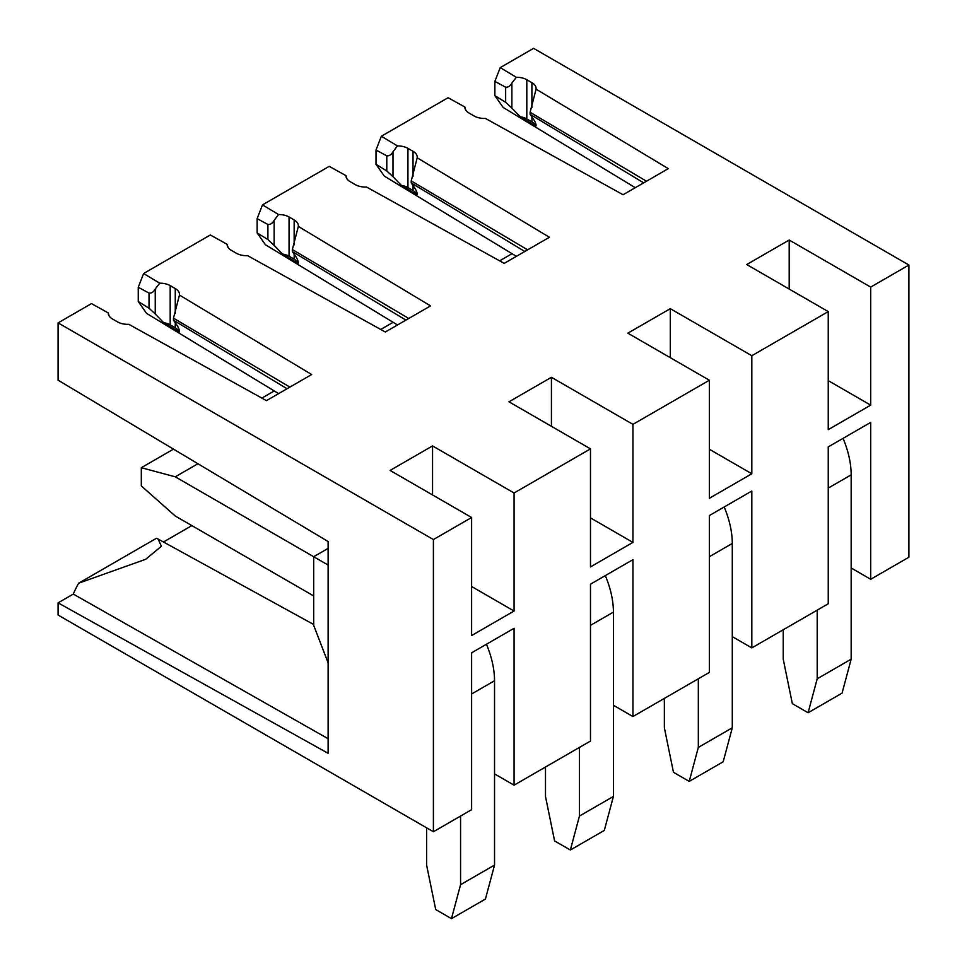 <?xml version="1.0" encoding="UTF-8"?>
<svg xmlns="http://www.w3.org/2000/svg" width="967" height="967" viewBox="0 0 967 967"><rect width="100%" height="100%" fill="white"/><g stroke="black" fill="none" stroke-linecap="round" stroke-linejoin="round"><path stroke-width="1.45" d="M289.882 387.114L173.48 318.155L179.451 295.068L311.664 374.531L266.445 400.64L128.792 324.308A14.408 8.316 -0 0 1 117.539 321.902L112.438 318.953A14.408 8.316 -0 0 1 108.219 313.078A14.408 8.316 -0 0 1 108.219 312.909L91.466 303.614L58.093 322.881L58.093 380.188L328.115 541.52L328.115 753.305L58.093 602.852L58.093 615.06L433.397 831.741L433.397 539.562L58.093 322.881M173.48 318.155L173.48 320.222L287.054 388.746M179.499 330.944L179.209 332.032A14.408 8.316 0 0 0 175.269 327.777L170.18 324.839A14.408 8.316 0 0 0 163.641 322.676L179.209 332.032C179.826 330.315 178.52 327.233 175.269 322.773L173.48 320.222M163.641 322.676L155.252 313.985L155.252 288.964C153.656 291.949 151.577 293.315 149.027 293.086L138.257 287.296L138.257 301.547L149.027 308.207L155.252 313.985M278.629 393.605L146.561 313.368L138.257 301.547M433.397 831.741L471.618 809.681L471.618 652.81L514.069 628.296L514.069 785.168L590.486 741.048L590.486 584.177L632.938 559.663L632.938 716.535L613.416 705.257M527.631 249.849L411.229 180.902L417.2 157.802L549.413 237.266L504.194 263.375L366.541 187.042A14.408 8.316 -0 0 1 355.288 184.637L350.187 181.687A14.408 8.316 -0 0 1 345.968 175.813A14.408 8.316 -0 0 1 345.968 175.643L329.215 166.348L262.48 204.883L278.569 214.553L274.132 220.331C272.525 223.317 270.458 224.695 267.907 224.453L257.125 218.663L257.125 232.914L267.907 239.574L274.132 245.352L274.132 220.331M411.229 180.902L411.229 182.956L524.803 251.48M417.248 193.69L416.97 194.766A14.408 8.316 0 0 0 413.03 190.511L407.929 187.574A14.408 8.316 0 0 0 401.39 185.41L416.97 194.766C417.587 193.062 416.269 189.967 413.03 185.519L411.229 182.956M401.39 185.41L393.001 176.719L393.001 151.698C391.405 154.684 389.326 156.062 386.788 155.82L376.006 150.03L376.006 164.293L386.788 170.941L393.001 176.719M516.378 256.34L384.31 176.103L376.006 164.293M632.938 716.535L709.367 672.416L709.367 515.544L751.818 491.031L751.818 647.902L828.236 603.783L828.236 446.911L870.699 422.398L870.699 579.269L851.165 567.992M433.397 539.562L471.618 517.502L471.618 635.549L514.069 611.035L514.069 492.989L590.486 448.869L590.486 566.916L632.938 542.402L632.938 424.356L709.367 380.236L709.367 498.283L751.818 473.77L751.818 355.723L828.236 311.604L828.236 429.65L870.699 405.137L870.699 287.09L908.907 265.031L908.907 557.21L870.699 579.269M751.818 647.902L732.285 636.624M514.069 785.168L494.536 773.89M908.907 265.031L533.603 48.35L500.229 67.617L516.318 77.287L511.881 83.065C510.274 86.051 508.207 87.429 505.656 87.187L494.874 81.397L494.874 95.66L505.656 102.309L511.881 108.086L511.881 83.065M635.259 187.707L503.178 107.47L494.874 95.66M494.874 81.397L500.229 67.617M465.804 110.165L464.849 107.011L448.096 97.715L381.349 136.25L397.449 145.92L393.001 151.698M376.006 150.03L381.349 136.25M397.51 324.972L265.429 244.736L257.125 232.914M257.125 218.663L262.48 204.883M228.055 247.431L227.1 244.276L210.347 234.981L143.6 273.516L159.7 283.186L155.252 288.964M138.257 287.296L143.6 273.516M58.093 602.852L73.311 594.076A74.991 43.297 -60 0 1 76.816 586.606A74.991 43.297 -60 0 1 78.605 583.222L156.461 538.268L158.068 539.03L161.404 546.246L145.715 559.277L78.605 583.222M163.483 542.003L191.877 525.613M590.486 448.869L508.968 401.801L551.432 377.299L551.432 426.314M632.938 424.356L551.432 377.299M709.367 380.236L627.849 333.168L670.3 308.666L670.3 357.681M751.818 355.723L670.3 308.666M828.236 311.604L746.729 264.535L789.181 240.034L789.181 289.048M870.699 287.09L789.181 240.034M464.849 107.011A14.408 8.316 -0 0 0 464.849 107.18A14.408 8.316 -0 0 0 469.068 113.054L474.156 116.004A14.408 8.316 -0 0 0 485.422 118.421L623.074 194.742L668.294 168.633L536.081 89.169A14.408 8.316 -0 0 0 536.117 88.553A14.408 8.316 -0 0 0 531.898 82.666L526.81 79.729A14.408 8.316 -0 0 0 516.318 77.287M417.2 157.802A14.408 8.316 -0 0 0 417.248 157.186A14.408 8.316 -0 0 0 413.03 151.299L407.929 148.362A14.408 8.316 -0 0 0 397.449 145.92M227.1 244.276A14.408 8.316 -0 0 0 227.1 244.446A14.408 8.316 -0 0 0 231.318 250.32L236.407 253.269A14.408 8.316 -0 0 0 247.673 255.675L385.313 332.007L430.545 305.898L298.332 226.435A14.408 8.316 -0 0 0 298.368 225.819A14.408 8.316 -0 0 0 294.149 219.932L289.048 216.983A14.408 8.316 -0 0 0 278.569 214.553M179.451 295.068A14.408 8.316 -0 0 0 179.499 294.439A14.408 8.316 -0 0 0 175.269 288.565L170.18 285.616A14.408 8.316 -0 0 0 159.7 283.186M471.618 517.502L390.1 470.433L432.551 445.92L432.551 494.947M514.069 492.989L432.551 445.92M536.081 89.169L530.097 112.269L530.097 114.324L531.898 116.886C535.138 121.334 536.455 124.429 535.839 126.133A14.408 8.316 0 0 0 531.898 121.89L526.81 118.941A14.408 8.316 0 0 0 520.27 116.777L535.839 126.133L536.117 125.057M520.27 116.777L511.881 108.086M346.935 178.798L345.968 175.643M298.332 226.435L292.348 249.534L292.348 251.589L294.149 254.14C297.389 258.6 298.706 261.694 298.09 263.399A14.408 8.316 0 0 0 294.149 259.144L289.048 256.207A14.408 8.316 0 0 0 282.521 254.043L298.09 263.399L298.368 262.311M282.521 254.043L274.132 245.352M73.311 594.076L328.115 738.715M109.186 316.064L108.219 312.909M870.699 405.137L828.236 380.623M751.818 473.77L709.367 449.256M632.938 542.402L590.486 517.889M514.069 611.035L471.618 586.522M530.097 112.269L646.5 181.216M530.097 114.324L643.671 182.848M292.348 249.534L408.751 318.481M292.348 251.589L405.922 320.113M328.115 662.818L313.683 625.347L313.683 556.714L328.115 548.386M328.115 565.054L175.269 476.816L141.315 467.714L141.315 485.918L175.269 516.027L313.683 595.938M843.067 438.353A72.054 41.593 60 0 1 851.165 474.857L851.165 659.18L817.2 678.786L817.2 610.153M783.234 629.771L783.234 659.18L792.336 703.65L808.098 712.752L817.2 678.786M808.098 712.752L842.064 693.146L851.165 659.18M499.625 260.836L512.014 253.692M724.186 506.986A72.054 41.593 60 0 1 732.285 543.478L732.285 727.813L698.319 747.418L698.319 678.786M664.365 698.392L664.365 727.813L673.455 772.282L689.229 781.384L698.319 747.418M689.229 781.384L723.183 761.778L732.285 727.813M380.744 329.469L393.134 322.313M605.318 575.607A72.054 41.593 60 0 1 613.416 612.111L613.416 796.445L579.451 816.051L579.451 747.418M545.485 767.024L545.485 796.445L554.587 840.915L570.349 850.017L579.451 816.051M570.349 850.017L604.315 830.411L613.416 796.445M261.876 398.102L274.265 390.946M486.437 644.24A72.054 41.593 60 0 1 494.536 680.744L494.536 865.078L460.57 884.684L460.57 816.051M426.604 827.812L426.604 865.078L435.706 909.548L451.468 918.65L460.57 884.684M451.468 918.65L485.434 899.044L494.536 865.078M141.315 467.714L173.492 449.135M175.269 476.816L197.921 463.737M505.656 87.187L505.656 102.309M531.898 121.89L531.898 116.886M531.898 107.627L531.898 82.666M526.81 79.729L526.81 118.941M386.788 155.82L386.788 170.941M413.03 190.511L413.03 185.519M413.03 176.26L413.03 151.299M407.929 148.362L407.929 187.574M267.907 224.453L267.907 239.574M294.149 259.144L294.149 254.14M294.149 244.893L294.149 219.932M289.048 216.983L289.048 256.207M149.027 293.086L149.027 308.207M175.269 327.777L175.269 322.773M175.269 313.526L175.269 288.565M170.18 285.616L170.18 324.839M828.236 488.093L851.165 474.857M709.367 556.714L732.285 543.478M590.486 625.347L613.416 612.111M471.618 693.98L494.536 680.744M158.068 539.03L313.683 624.489"/></g></svg>
